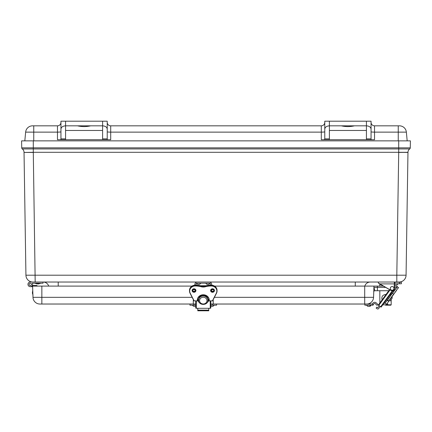 <?xml version="1.0" encoding="UTF-8"?>
<svg xmlns="http://www.w3.org/2000/svg" width="432" height="432" viewBox="0 0 432 432"><rect width="100%" height="100%" fill="white"/><g stroke="black" fill="none" stroke-linecap="round" stroke-linejoin="round"><path stroke-width="0.65" d="M35.186 282.037L33.291 152.437L24.035 152.437L33.291 152.302L24.035 152.437L25.931 275.2A6.944 6.944 0 0 0 32.875 282.037L199.525 282.037M207.02 282.037L396.814 282.037L396.814 275.2L25.931 275.2A6.944 6.944 0 0 0 32.875 282.037M394.637 282.037L394.27 282.037L394.454 283.775L394.816 283.775L394.816 282.226L401.398 282.226L399.395 282.037L401.215 282.037L401.398 283.775L394.816 283.775M394.454 283.889L394.454 288.403A2.317 2.317 0 0 1 390.998 290.417L378.842 283.527L378.254 282.523L378.842 283.527L378.254 282.523L378.842 283.527L378.254 282.523L378.842 283.527L378.254 282.523L378.437 282.037L361.649 282.037M22.291 148.932A4.261 4.261 0 0 1 24.035 152.302A4.261 4.261 0 0 0 22.291 148.932L33.291 148.932L33.291 152.302L398.709 152.302L398.709 148.932L33.291 148.932L33.291 147.836L21.724 147.836A1.388 1.388 0 0 0 22.291 148.932A1.388 1.388 0 0 1 21.724 147.836L21.6 140.864L33.291 140.864L33.291 147.836L398.709 147.836L398.709 148.932L409.709 148.932A4.261 4.261 0 0 0 407.965 152.302L398.709 152.437L396.814 275.2L406.069 275.2L407.965 152.437L398.709 152.302L407.965 152.302A4.261 4.261 0 0 1 409.709 148.932A1.388 1.388 0 0 0 410.276 147.836L398.709 147.836L398.709 140.864L33.291 140.864M409.709 148.932A1.388 1.388 0 0 0 410.276 147.836A1.388 1.388 0 0 1 409.709 148.932A1.388 1.388 0 0 0 410.276 147.836L410.4 140.864L398.709 140.864M48.697 286.097A5.783 5.783 0 0 0 43.178 282.037M58.212 286.097L58.212 282.037L197.348 282.037M355.277 286.097L355.277 282.037L209.196 282.037M206.604 282.037L199.94 282.037M364.786 286.097A5.783 5.783 0 0 1 370.31 282.037M396.814 282.037L399.125 282.037A6.944 6.944 0 0 0 406.069 275.2M371.056 122.364L371.056 131.803A3.472 0.324 180 0 0 374.528 132.127L374.528 125.831A3.472 3.472 0 0 1 371.056 122.364L371.056 121.203L366.428 121.203L366.428 139.72L329.4 139.72L329.4 125.831L366.428 125.831C369.236 126.031 370.775 127.121 371.056 129.098L371.056 122.364A3.472 3.472 0 0 0 374.528 125.831L399.449 125.831A6.944 6.944 0 0 1 406.361 132.127L407.182 140.864M371.056 129.098L371.056 139.32L371.628 139.72L374.528 139.72L374.528 132.127L398.25 132.127L398.25 140.864M329.4 138.872L324.772 138.872L324.2 139.72L321.3 139.72L321.3 125.831A3.472 3.472 0 0 0 324.772 122.364A3.472 3.472 0 0 1 321.3 125.831L321.3 125.831A3.472 3.472 0 0 0 324.772 122.364A3.472 3.472 0 0 1 321.3 125.831A3.472 3.472 0 0 0 324.772 122.364A3.472 3.472 0 0 1 321.3 125.831L110.7 125.831A3.472 3.472 0 0 1 107.228 122.364A3.472 3.472 0 0 0 110.7 125.831A3.472 3.472 0 0 1 107.228 122.364A3.472 3.472 0 0 0 110.7 125.831L110.7 132.127L321.3 132.127A3.472 0.324 180 0 0 324.772 131.803M324.772 138.872L324.772 129.098C325.053 127.121 326.592 126.031 329.4 125.831L329.4 121.203L324.772 121.203L324.772 129.098M33.75 125.831L33.75 132.127L57.472 132.127L57.472 125.831A3.472 3.472 0 0 0 60.944 122.364L60.944 122.364A3.472 3.472 0 0 1 57.472 125.831L32.551 125.831A6.944 6.944 0 0 0 25.639 132.127L24.818 140.864M107.228 131.803A3.472 0.324 180 0 0 110.7 132.127L110.7 139.72L107.8 139.72L107.228 139.32L107.228 121.203L102.6 121.203L102.6 139.72L60.372 139.72L60.944 139.32L60.944 129.098C61.225 127.121 62.764 126.031 65.572 125.831L65.572 121.203L60.944 121.203L60.944 129.098M324.2 139.72L329.4 139.72M366.428 139.72L371.628 139.72M354.499 125.831C350.109 126.83 345.719 126.83 341.334 125.831M329.4 121.203L366.428 121.203M60.944 131.803A3.472 0.324 180 0 1 57.472 132.127L57.472 139.72L60.372 139.72M107.8 139.72L102.6 139.72M65.572 139.72L65.572 125.831L102.6 125.831C105.408 126.031 106.947 127.121 107.228 129.098M90.666 125.831C86.281 126.83 81.891 126.83 77.501 125.831M102.6 121.203L65.572 121.203M373.912 287.377L373.756 291.843A1.156 1.156 0 0 1 374.911 290.725L373.912 287.377L377.379 287.377L377.379 290.725L388.751 290.725L378.421 290.725M374.911 290.725L377.379 290.725L374.911 290.725M393.584 290.725A3.472 3.472 0 0 0 394.211 290.671A3.472 3.472 0 0 1 393.584 290.725L393.044 290.725L393.584 290.725A3.472 3.472 0 0 0 394.211 290.671A3.472 3.472 0 0 1 393.584 290.725L393.584 290.212M374.036 287.404L377.379 287.377L377.428 286.097L373.955 286.097L373.561 297.335L364.7 297.335L364.7 304.031L366.628 304.031A6.944 6.944 0 0 0 373.561 297.335M383.378 286.097L377.428 286.097M397.1 286.097L397.078 286.724L397.1 286.097L394.454 286.097M192.154 297.335L32.989 297.335L32.6 286.097L191.954 286.097M214.585 286.097L373.955 286.097M32.989 297.335A6.944 6.944 0 0 0 39.928 304.031L193.855 304.031L193.855 305.192L195.75 305.192M210.794 305.192L212.684 305.192L212.684 304.031L364.7 304.031M372.449 304.031A2.317 2.317 0 0 1 376.267 302.918L377.644 304.204A0.535 0.535 0 0 1 377.471 305.089A1.069 1.069 0 0 1 376.396 304.906L375.592 303.89A1.156 1.156 0 0 0 373.54 304.468A0.929 0.929 0 0 1 372.632 305.192L364.851 305.192L364.851 304.031M372.632 305.192L372.632 304.031L366.633 304.031M370.391 306.158L371.056 305.192L369.322 306.347M367.799 306.347L366.428 305.192L367.799 306.347L366.428 305.192L367.799 306.347L366.428 305.192L367.799 306.347L369.689 306.347L371.056 305.192M377.644 304.204L376.267 302.918L377.644 304.204A0.535 0.535 0 0 1 377.471 305.089M212.684 304.031L210.794 304.031M195.75 304.031L193.855 304.031M193.855 305.192L189.967 305.192L189.967 304.031M216.578 304.031L216.578 305.192L212.684 305.192M194.017 306.347L195.172 306.347M211.372 306.347L212.528 306.347M387.202 300.31L392.386 293.182L387.461 300.272L388.827 301.034L393.79 294.203L388.676 301.385L387.202 300.31L385.139 303.183L383.843 303.383L387.11 298.89M386.338 299.954L390.377 294.397L390.577 295.693M396.652 287.307L392.985 292.356L397.327 286.697L392.488 293.355L393.595 294.154L388.633 300.985L389.95 299.603M392.369 290.704L380.673 306.801L381.127 307.13L393.26 290.428M390.058 301.034L392.234 298.037L390.058 301.034M388.676 301.385L386.586 304.236L387.882 304.031L386.586 304.236L385.139 303.183M378.313 305.089L389.567 289.602L378.313 305.089L378.767 305.413L390.053 289.877M380.673 306.801L378.767 305.413M380.187 306.45L378.691 308.507A1.156 1.156 0 0 1 377.077 308.767L376.137 308.086L376.817 307.147L377.865 307.681L379.253 305.77M395.242 289.246L397.067 286.74L398.428 287.501L391.97 296.703L396.646 290.266M397.067 286.74L391.208 294.797L391.214 293.242M398.471 287.761L398.056 288.328M379.766 284.051L378.934 283.311M399.481 283.775L399.395 282.037L394.454 282.226M392.569 286.6A1.852 1.852 0 0 1 393.487 289.672A1.852 1.852 0 0 1 390.366 288.932A1.852 1.852 0 0 1 392.569 286.6M395.356 284.931L396.517 284.931M388.238 300.834L387.423 300.013M195.75 307.076L195.75 308.075L196.306 308.308L196.306 300.964M194.881 285.158L194.881 284.364A2.322 2.322 0 0 1 197.208 282.037L209.336 282.037A2.322 2.322 0 0 1 211.658 284.364L211.658 285.158M196.047 285.158L196.047 284.353A1.156 1.156 0 0 1 197.208 283.198L209.336 283.198A1.156 1.156 0 0 1 210.492 284.353L210.492 285.158M210.832 290.137L211.658 290.137L211.658 289.111M194.881 289.111L194.881 290.137L195.712 290.137M205.735 285.8L205.713 286.384A6.944 6.291 0 0 1 200.826 286.384A21.951 19.899 180 0 0 195.28 285.736A5.783 5.243 180 0 0 189.491 290.979A5.783 5.243 180 0 0 190.031 293.193L190.199 293.204A5.6 5.076 0 0 1 195.28 285.984A21.767 19.726 0 0 1 200.772 286.621L200.826 285.806A6.944 6.291 180 0 0 205.713 285.806A21.951 19.899 0 0 1 211.264 285.158L211.264 285.158A5.783 5.243 0 0 1 217.048 290.401C216.702 287.204 214.774 285.455 211.264 285.142L211.264 285.736A21.951 19.899 180 0 0 205.713 286.384L205.772 286.621A21.767 19.726 0 0 1 211.264 285.984A5.6 5.076 0 0 1 216.34 293.204L212.409 300.856L207.851 300.856M200.81 285.8L205.718 285.79L211.264 285.142M198.644 299.511A4.628 4.196 0 0 1 198.774 298.474L198.774 299.246A4.628 4.196 180 0 0 198.644 300.375A4.628 4.196 180 0 0 198.774 301.228L198.774 301.223M207.77 301.223L207.77 301.228A4.628 4.196 180 0 0 207.895 300.375A4.628 4.196 180 0 0 207.77 299.246L207.77 298.474A4.628 4.196 0 0 1 207.9 299.511M210.238 300.964L210.238 308.308L196.306 308.308M195.75 300.964L195.75 308.075M210.238 308.308L210.794 308.075L210.794 300.964M208.769 310.689L208.769 308.308M197.775 308.308L197.775 310.689M193.374 289.008L193.374 289.678L194.303 289.678L194.303 288.922M212.242 288.922L212.242 289.678L213.165 289.678L213.165 289.008M198.067 284.353L199.222 284.353M207.322 284.353L208.478 284.353M389.896 299.565L389.151 300.586M392.386 293.182L390.566 295.682M385.522 305.181L390.803 305.181L385.522 305.181M385.522 294.478L386.003 294.511L382.126 299.846C381.305 296.816 382.439 295.029 385.522 294.478M29.122 284.353A1.156 1.156 0 0 1 30.856 283.349A1.156 1.156 0 0 1 30.856 285.352A1.156 1.156 0 0 1 29.122 284.353M32.621 286.67L30.278 286.664L32.589 286.67L30.278 286.664L32.589 286.67L30.278 286.664L32.589 286.67L30.278 286.664L32.589 286.67L30.278 286.664L32.589 286.67L30.278 286.664L32.589 286.67L30.278 286.664L32.589 286.67L30.278 286.664L32.589 286.67L30.278 286.664L32.589 286.67L30.278 286.664L32.589 286.67L30.278 286.664L32.589 286.67L30.278 286.664L32.589 286.67L32.594 285.514L36.644 285.514A0.578 0.578 0 0 1 37.222 286.092L37.222 286.097M32.281 285.509L32.594 285.514M32.594 283.198L32.281 283.198A2.317 2.317 0 0 1 31.072 286.529A2.317 2.317 0 0 1 27.999 284.753A2.317 2.317 0 0 1 30.278 282.037L32.594 282.037M30.278 282.037L43.006 282.037L43.006 283.198L32.281 283.198M31.433 284.353A1.156 1.156 0 0 1 29.7 285.352A1.156 1.156 0 0 1 29.7 283.349A1.156 1.156 0 0 1 31.433 284.353M37.201 283.97L35.051 283.349L38.399 283.97L40.549 283.198M35.051 283.198L40.549 283.349L38.399 283.97M32.746 290.293L32.389 293.026L33.016 295.175M25.639 132.127L33.75 132.127L33.75 140.864M371.056 138.872L366.428 138.872M329.4 130.464L366.428 130.464M107.228 138.872L102.6 138.872M65.572 138.872L60.944 138.872M65.572 130.464L102.6 130.464M406.361 132.127L398.25 132.127L398.25 125.831M107.228 122.364A3.472 3.472 0 0 0 110.7 125.831M321.3 125.831A3.472 3.472 0 0 0 324.772 122.364M385.636 287.377L377.379 287.377M396.571 287.42L394.454 287.404M41.855 286.097L41.855 304.031M364.7 286.097L364.7 297.335L214.385 297.335M387.461 300.272L388.827 301.034M390.998 290.417L379.858 283.889L394.27 283.889L394.27 288.403A2.128 2.128 0 0 1 391.09 290.255M212.528 288.884A1.733 1.571 0 0 1 214.267 290.455A1.733 1.571 0 0 1 212.528 292.032A1.733 1.571 0 0 1 212.528 288.884M212.528 288.792A1.922 1.739 180 0 0 210.865 291.406A1.922 1.739 180 0 0 214.191 291.406A1.922 1.739 180 0 0 212.528 288.792M200.772 286.621A7.128 6.458 180 0 0 205.772 286.621M198.693 300.856L194.13 300.856L190.199 293.204M207.9 300.353L208.867 300.353A0.373 0.335 180 0 0 209.239 300.002A5.972 5.411 180 0 0 203.272 294.77A5.972 5.411 180 0 0 197.305 300.002A0.373 0.335 180 0 0 197.672 300.353L198.644 300.353M194.017 288.792A1.922 1.739 180 0 0 192.353 291.406A1.922 1.739 180 0 0 195.68 291.406A1.922 1.739 180 0 0 194.017 288.792M210.821 290.169A1.733 1.571 180 0 0 214.234 290.169M194.017 288.884A1.733 1.571 0 0 1 194.017 292.032A1.733 1.571 0 0 1 192.278 290.455A1.733 1.571 0 0 1 194.017 288.884M192.31 290.169A1.733 1.571 180 0 0 195.718 290.169M207.835 299.527L209.012 299.462M197.672 300.353L197.672 299.527L198.709 299.527M195.28 285.142C191.765 285.455 189.837 287.204 189.491 290.401A5.783 5.243 0 0 1 195.28 285.158L195.28 285.158A21.951 19.899 0 0 1 200.826 285.806L195.28 285.142L195.28 285.984M207.835 300.942L212.56 300.872L216.497 293.22M216.34 293.204L216.508 293.193A5.783 5.243 180 0 0 217.048 290.979A5.783 5.243 180 0 0 211.264 285.736L211.264 285.984M190.048 293.22L193.968 300.861L198.709 300.942M212.409 300.942L216.508 293.209L217.048 290.401M208.867 300.353L207.9 300.105M209.239 300.002L208.867 300.105L208.867 299.527M197.305 300.002L197.489 299.932A5.783 5.243 0 0 1 203.272 294.862A5.783 5.243 0 0 1 209.056 299.932L209.056 299.938C209.201 293.409 197.343 293.409 197.489 299.932L198.644 300.105M198.774 298.48A4.628 4.196 0 0 1 203.272 295.277A4.628 4.196 0 0 1 207.77 298.48M197.748 298.55A5.557 5.033 180 0 0 197.716 299.079A5.557 5.033 180 0 0 197.737 299.511M198.121 300.964A5.557 5.033 180 0 0 199.649 302.897M206.896 302.897A5.557 5.033 180 0 0 208.424 300.964M208.807 299.511A5.557 5.033 180 0 0 208.796 298.55M207.77 299.241A4.628 4.196 180 0 0 203.272 296.033A4.628 4.196 180 0 0 198.774 299.241M199.568 300.618A3.704 3.353 0 0 1 202.829 297.286A3.704 3.353 0 0 1 206.869 299.83A3.704 3.353 0 0 1 203.71 303.955A3.704 3.353 0 0 1 199.568 300.618M208.769 310.127L197.775 310.127M390.803 305.181L391.171 304.819L382.806 304.819M370.04 304.031L370.04 303.134M214.267 305.192L212.895 306.347L214.267 305.192M192.278 305.192L193.649 306.347L192.278 305.192M193.298 304.031L193.298 300.413M213.246 304.031L213.246 300.413M392.029 296.746L392.234 298.037M394.454 284.823L394.988 284.931M398.25 283.775L396.878 284.931M379.733 283.775L381.105 284.931L379.733 283.775M214.267 290.455L212.528 288.9L210.794 290.455M195.75 290.455L194.017 288.9L192.278 290.455M210.794 289.877C212.053 291.827 213.214 291.827 214.267 289.877M192.278 289.877C193.541 291.827 194.697 291.827 195.75 289.877M207.83 299.511L209.056 299.36M197.672 299.511L198.715 299.511M198.709 300.964L193.968 300.861L190.037 293.209L189.491 290.401M212.576 300.861L207.83 300.964M198.644 300.375C198.59 305.732 207.954 305.732 207.895 300.375M200.561 285.73L205.978 285.73M197.775 310.797L208.769 310.797M194.303 289.073L194.81 289.073M211.734 289.073L212.242 289.073M200.956 283.198L199.589 284.353M196.328 283.198L197.699 284.353M210.217 283.198L208.845 284.353M205.583 283.198L206.955 284.353M391.171 304.819L391.192 299.473M379.868 302.956L379.82 290.725M379.798 286.097L379.793 284.067"/></g></svg>
